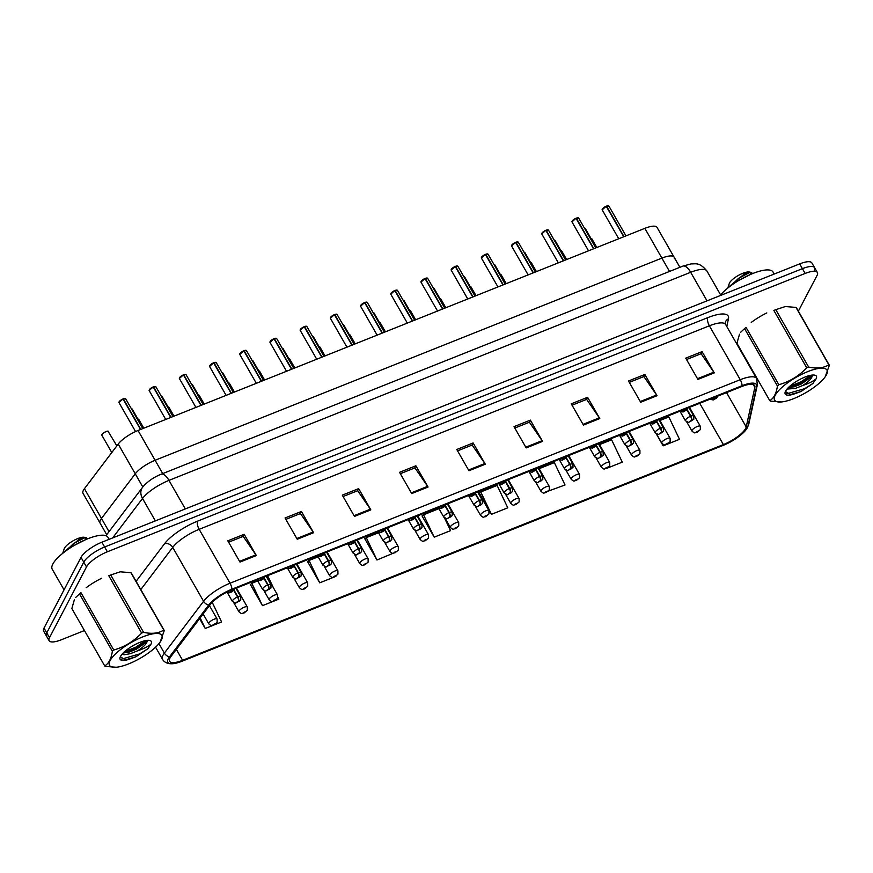 <?xml version="1.0" encoding="UTF-8"?>
<svg xmlns="http://www.w3.org/2000/svg" width="873" height="873" viewBox="0 0 873 873"><rect width="100%" height="100%" fill="white"/><g stroke="black" fill="none" stroke-linecap="round" stroke-linejoin="round"><path stroke-width="1.31" d="M106.713 534.691L100.079 523.113A19.271 5.795 -29.8 0 1 101.475 518.464L135.26 473.821A19.271 5.795 -29.8 0 1 155.099 460.267L661.887 258.113A19.271 5.795 -29.8 0 1 674.098 257.164A19.271 5.795 -29.8 0 1 674.262 258.823M644.841 228.344A19.271 5.795 -29.8 0 1 657.053 227.395L674.098 257.164A19.271 5.795 -29.8 0 0 661.887 258.113L644.841 228.344L138.043 430.498A19.271 5.795 -29.8 0 0 118.215 444.051L84.43 488.694A19.271 5.795 -29.8 0 0 83.033 493.343L100.079 523.113A19.271 5.795 -29.8 0 1 101.475 518.464L135.26 473.821A19.271 5.795 -29.8 0 1 155.099 460.267L661.887 258.113L669.515 271.438M766.81 312.927A30.828 9.265 150.2 0 0 751.249 322.421A30.828 9.265 150.2 0 1 766.81 312.927M101.737 578.21A30.828 9.265 150.2 0 0 86.176 587.704A30.828 9.265 150.2 0 1 101.737 578.21M745.651 428.436A20.548 6.176 -29.8 0 1 723.39 444.597L182.61 660.304A20.548 6.176 -29.8 0 1 169.591 661.319A20.548 6.176 -29.8 0 1 171.075 656.354L210.284 604.542A20.548 6.176 -29.8 0 1 231.443 590.083L741.657 386.575A20.548 6.176 -29.8 0 1 754.676 385.56A20.548 6.176 -29.8 0 1 754.861 387.328L746.219 426.952A20.548 6.176 -29.8 0 1 745.651 428.436M747.343 427.77A22.545 6.777 150.2 0 0 747.965 426.133L756.607 386.51A22.545 6.777 150.2 0 0 742.126 385.68L231.912 589.199A22.545 6.777 150.2 0 0 208.702 605.054L169.493 656.867A22.545 6.777 150.2 0 0 172.636 663.72A22.545 6.777 150.2 0 0 182.141 661.199L722.92 445.492A22.545 6.777 150.2 0 0 746.568 429.036A22.545 6.777 150.2 0 0 747.343 427.77M814.258 270.772A19.271 5.795 150.2 0 0 814.618 267.716L811.879 262.937A19.271 5.795 150.2 0 0 799.679 263.886L101.89 542.209A19.271 5.795 150.2 0 0 81.025 557.367L44.01 628.102L46.76 632.881A19.271 5.795 150.2 0 0 46.389 635.937A19.271 5.795 150.2 0 1 46.76 632.881L83.764 562.147L46.76 632.881L49.499 637.661A19.271 5.795 150.2 0 0 49.128 640.717A19.271 5.795 150.2 0 0 61.339 639.767L84.441 630.546M101.89 542.209L104.629 547A19.271 5.795 150.2 0 0 83.764 562.147A19.271 5.795 150.2 0 1 104.629 547L802.418 268.666L104.629 547L107.368 551.78A19.271 5.795 150.2 0 0 86.503 566.926L49.499 637.661M814.618 267.716A19.271 5.795 150.2 0 0 802.418 268.666A19.271 5.795 150.2 0 1 814.618 267.716L817.357 272.496A19.271 5.795 150.2 0 0 805.157 273.445L107.368 551.78M250.9 584.157L250.3 584.397L262.478 605.655L273.926 601.093M308.136 561.328L307.536 561.568L319.714 582.826L334.326 576.998M365.372 538.499L364.783 538.739L376.961 559.997L393.199 553.231M479.855 492.83L479.266 493.07L491.434 514.328L507.791 507.813L497.119 485.443L480.761 491.968L479.386 493.278M422.619 515.67L422.019 515.899L434.197 537.168L450.555 530.642L444.51 517.984M798.359 311.159L816.997 275.552A19.271 5.795 150.2 0 0 817.357 272.496M697.909 379.417L685.731 358.148L702.088 351.633L714.267 372.891L697.909 379.417M640.673 402.246L628.495 380.988L644.852 374.462L657.031 395.72L640.673 402.246M583.426 425.075L571.258 403.817L587.605 397.291L599.784 418.56L583.426 425.075M526.19 447.914L514.011 426.646L530.369 420.12L542.548 441.389L526.19 447.914M239.988 562.07L227.82 540.813L244.167 534.287L256.346 555.544L239.988 562.07M297.235 539.241L285.056 517.973L301.414 511.458L313.582 532.716L297.235 539.241M354.471 516.401L342.292 495.144L358.65 488.618L370.829 509.887L354.471 516.401M411.707 493.572L399.539 472.315L415.886 465.789L428.065 487.047L411.707 493.572M468.954 470.743L456.775 449.486L473.133 442.96L485.301 464.218L468.954 470.743M656.376 433.99L663.153 445.841L666.535 444.488M666.972 444.313L679.51 439.315L668.838 416.956L659.923 420.513M606.571 468.408L622.274 462.144L611.602 439.785L599.522 444.597M548.419 491.041L565.027 484.973L554.355 462.614L539.121 468.692M199.601 618.651L205.242 628.495L213.525 625.188M213.95 625.013L221.589 621.969L212.215 602.326M264.006 590.737L269.146 599.707A4.812 1.451 -29.8 0 1 269.233 598.943A4.812 1.451 -29.8 0 1 273.533 595.561A4.812 1.451 -29.8 0 1 277.505 594.917L277.538 598.256L274.242 600.973A3.208 1.179 -112.6 0 1 274.144 600.995L274.187 600.984M274.351 600.919L278.836 599.14L277.898 597.187M334.763 576.824L335.996 576.158M473.133 442.96L472.009 445.11M457.572 450.861L472.151 445.044L484.864 463.519A5.14 2.084 68.3 0 1 485.301 464.218M415.886 465.789L414.762 467.939M400.325 473.701L414.915 467.884L427.628 486.348A5.14 2.084 68.3 0 1 428.065 487.047M358.65 488.618L357.526 490.768M343.089 496.53L357.679 490.713L370.381 509.177A5.14 2.084 68.3 0 1 370.829 509.887M301.414 511.458L300.279 513.608M285.853 519.359L300.432 513.542L313.145 532.006A5.14 2.084 68.3 0 1 313.582 532.716M244.167 534.287L243.043 536.437M228.606 542.198L243.196 536.371L255.909 554.846A5.14 2.084 68.3 0 1 256.346 555.544M530.369 420.12L529.245 422.281M514.808 428.032L529.398 422.216L542.1 440.679A5.14 2.084 68.3 0 1 542.548 441.389M587.605 397.291L586.481 399.441M572.044 405.203L586.634 399.387L599.347 417.851A5.14 2.084 68.3 0 1 599.784 418.56M644.852 374.462L643.728 376.612M629.291 382.374L643.87 376.558L656.583 395.022A5.14 2.084 68.3 0 1 657.031 395.72M702.088 351.633L700.964 353.783M686.527 359.534L701.117 353.718L713.819 372.193A5.14 2.084 68.3 0 1 714.267 372.891M434.197 537.168L423.525 514.797L438.944 508.653M423.525 514.797L422.139 516.118M491.434 514.328L480.761 491.968M663.153 445.841L662.061 443.549M376.961 559.997L366.289 537.637L378.544 532.737M366.289 537.637L364.903 538.947M319.714 582.826L309.042 560.466L318.143 556.832M309.042 560.466L307.667 561.775M273.38 587.704L268.164 576.769L267.313 577.108M262.478 605.655L251.806 583.295L257.742 580.927M251.806 583.295L250.42 584.604M205.242 628.495L200.179 617.898M44.01 628.102A19.271 5.795 150.2 0 0 43.65 631.146L49.128 640.717M696.96 432.342A3.208 1.179 -112.6 0 0 697.058 432.321A3.208 1.179 -112.6 0 0 697.341 432.015L699.022 430.771L696.294 431.862L697.221 432.059L698.214 431L697.341 432.015M697.221 432.059A3.208 1.419 69.2 0 1 696.84 432.397C694.461 432.342 695.617 434.252 691.962 431.055A4.812 1.451 -29.8 0 1 692.049 430.291A4.812 1.451 -29.8 0 1 696.348 426.908A4.812 1.451 -29.8 0 1 700.321 426.264L700.342 429.603L697.058 432.321M686.767 409.688L690.532 416.268A3.208 1.179 67.4 0 1 691.427 420.317L689.746 421.55L692.464 420.459L691.536 420.262L690.543 421.321L691.427 420.317M691.536 420.262A3.208 1.419 -110.8 0 0 690.892 416.126A4.812 1.451 -29.8 0 1 693.762 415.952L688.972 407.593M687.018 409.361L690.892 416.126M608.437 205.788A3.721 1.124 -29.8 0 0 606.517 206.104L608.874 206.028A3.852 1.157 150.2 0 0 606.571 206.159L606.342 206.355M602.305 209.094A3.721 1.124 -29.8 0 1 606.2 206.224L623.748 236.758M715.194 397.128A3.208 1.179 67.4 0 1 715.063 397.957L713.394 399.19L716.111 398.11L715.183 397.913L714.19 398.972L715.063 397.957M715.183 397.913A3.208 1.419 -110.8 0 0 715.413 397.04M606.571 206.159L624.031 236.648M666.754 444.39A3.208 1.179 -112.6 0 0 666.852 444.368A3.208 1.179 -112.6 0 0 667.147 444.051L668.827 442.818L666.099 443.91L667.027 444.106L668.02 443.048L667.147 444.051M667.027 444.106A3.208 1.419 69.2 0 1 666.645 444.444C664.266 444.379 665.412 446.299 661.756 443.102A4.812 1.451 -29.8 0 1 661.854 442.338A4.812 1.451 -29.8 0 1 666.143 438.955A4.812 1.451 -29.8 0 1 670.115 438.311L670.148 441.651L666.852 444.368M636.559 456.437A3.208 1.179 -112.6 0 0 636.657 456.404A3.208 1.179 -112.6 0 0 636.941 456.099L638.621 454.866L635.893 455.957L636.821 456.153L637.814 455.095L636.941 456.099M636.821 456.153A3.208 1.419 69.2 0 1 636.439 456.492C634.06 456.426 635.217 458.347 631.561 455.149A4.812 1.451 -29.8 0 1 631.648 454.386A4.812 1.451 -29.8 0 1 635.948 451.003A4.812 1.451 -29.8 0 1 639.92 450.359L639.942 453.698L636.657 456.404M606.353 468.485A3.208 1.179 -112.6 0 0 606.451 468.452A3.208 1.179 -112.6 0 0 606.746 468.146L608.416 466.913L605.698 468.004L606.626 468.201L607.619 467.131L606.746 468.146M606.626 468.201A3.208 1.419 69.2 0 1 606.244 468.539C603.865 468.474 605.011 470.394 601.355 467.197A4.812 1.451 -29.8 0 1 601.442 466.433A4.812 1.451 -29.8 0 1 605.742 463.05A4.812 1.451 -29.8 0 1 609.714 462.406L609.747 465.746L606.451 468.452M576.158 480.532A3.208 1.179 -112.6 0 0 576.256 480.499A3.208 1.179 -112.6 0 0 576.54 480.194L578.221 478.961L575.493 480.041L576.42 480.248L577.413 479.179L576.54 480.194M576.42 480.248A3.208 1.419 69.2 0 1 576.038 480.587C573.659 480.521 574.805 482.431 571.16 479.233A4.812 1.451 -29.8 0 1 571.248 478.48A4.812 1.451 -29.8 0 1 575.547 475.098A4.812 1.451 -29.8 0 1 579.519 474.454L579.541 477.793L576.256 480.499M656.572 421.735L660.326 428.316A3.208 1.179 67.4 0 1 661.221 432.364L659.541 433.597L662.269 432.506L661.341 432.31L660.348 433.368L661.221 432.364M661.341 432.31A3.208 1.419 -110.8 0 0 660.686 428.174A4.812 1.451 -29.8 0 1 663.567 427.999L658.766 419.64M656.812 421.408L660.686 428.174M626.367 433.783L630.131 440.363A3.208 1.179 67.4 0 1 631.015 444.401L629.346 445.645L632.063 444.553L631.135 444.357L630.142 445.416L631.015 444.401M631.135 444.357A3.208 1.419 -110.8 0 0 630.492 440.221A4.812 1.451 -29.8 0 1 633.361 440.047L628.571 431.677M626.618 433.455L630.492 440.221M596.161 445.83L599.926 452.41A3.208 1.179 67.4 0 1 600.82 456.448L599.14 457.692L601.868 456.601L600.94 456.404L599.947 457.463L600.82 456.448M600.94 456.404A3.208 1.419 -110.8 0 0 600.286 452.269A4.812 1.451 -29.8 0 1 603.156 452.094L598.365 443.724M596.412 445.503L600.286 452.269M774.198 274.046L773.009 271.972A32.115 9.658 150.2 0 0 750.06 274.646A32.115 9.658 150.2 0 0 720.607 294.888M109.125 539.328L107.936 537.255A32.115 9.658 150.2 0 0 81.462 541.555A32.115 9.658 150.2 0 0 52.816 564.089A32.115 9.658 150.2 0 0 52.205 569.174L64.035 589.832M807.863 371.582A30.184 9.079 150.2 0 0 778.072 391.235A30.184 9.079 150.2 0 0 781.313 401.962A30.184 9.079 150.2 0 0 793.721 398.612A30.184 9.079 150.2 0 0 825.192 376.83A30.184 9.079 150.2 0 0 807.863 371.582M807.678 367.413A34.68 10.432 150.2 0 0 806.717 367.806L773.86 310.45A34.68 10.432 150.2 0 1 774.831 310.057A34.68 10.432 150.2 0 1 775.791 309.675L808.638 367.042A34.68 10.432 150.2 0 0 807.678 367.413M778.847 384.72A34.68 10.432 150.2 0 0 777.428 385.986L744.571 328.619A34.68 10.432 150.2 0 1 746 327.353L778.847 384.72C789.574 381.676 798.86 376.045 806.717 367.806M739.507 334.217L736.921 343.253L769.768 400.62C773.805 398.306 776.348 393.417 777.428 385.986M769.768 400.62A34.68 10.432 150.2 0 0 770.27 401.111L781.313 401.962M744.571 328.619L740.697 332.22M786.988 389.085L795.478 388.398L802.56 385.56A14.677 4.42 150.2 0 0 811.988 375.106L811.377 376.852L801.523 383.902L794.506 386.706L788.21 387.754M804.993 377.06A17.94 5.391 150.2 0 0 785.165 392.075A17.94 5.391 150.2 0 0 793.481 394.225L801.021 391.497L812.938 383.454L816.102 378.849A17.94 5.391 150.2 0 0 814.716 375.15A17.94 5.391 150.2 0 0 804.993 377.06M785.405 391.464L790.534 394.694L793.481 394.225M742.77 273.314A12.233 3.678 150.2 0 0 729.261 283.55L727.896 287.708L744.211 274.078C747.79 272.529 750.223 272.005 751.511 272.518L749.405 272.016A12.233 3.678 150.2 0 0 742.77 273.314M750.431 274.362A12.233 3.678 150.2 0 0 750.376 272.507M752.526 273.609L751.511 272.518L749.241 272.725L738.394 278.432L731.552 285.187M816.102 378.849C813.254 381.239 808.736 383.476 802.56 385.56M808.638 367.042C816.822 368.864 823.555 368.1 828.848 364.772A34.68 10.432 150.2 0 1 829.35 365.274L796.503 307.907A34.68 10.432 150.2 0 0 795.99 307.416L785.34 306.532L775.791 309.675M828.848 364.772L795.99 307.416M829.35 365.274L825.192 376.83M789.694 386.335L800.814 381.916L810.788 375.292M786.235 393.952L804.677 388.671L812.938 383.454M788.341 387.612L801.294 382.756L812.021 375.445M789.934 394.727L801.021 391.497M739.366 280.113L750.966 274.253M142.79 636.864A30.184 9.079 150.2 0 0 112.999 656.518A30.184 9.079 150.2 0 0 116.24 667.245A30.184 9.079 150.2 0 0 128.647 663.895A30.184 9.079 150.2 0 0 160.119 642.113A30.184 9.079 150.2 0 0 142.79 636.864M142.605 632.696A34.68 10.432 150.2 0 0 141.644 633.089L108.787 575.733A34.68 10.432 150.2 0 1 109.758 575.34A34.68 10.432 150.2 0 1 110.718 574.969L143.565 632.325A34.68 10.432 150.2 0 0 142.605 632.696M113.774 650.003A34.68 10.432 150.2 0 0 112.355 651.269L79.498 593.902A34.68 10.432 150.2 0 1 80.927 592.636L113.774 650.003C124.501 646.958 133.787 641.328 141.644 633.089M74.434 599.5L71.848 608.546L104.695 665.903C108.732 663.589 111.275 658.711 112.355 651.269M104.695 665.903A34.68 10.432 150.2 0 0 105.197 666.394L116.24 667.245M79.498 593.902L75.624 597.503M121.914 654.368L124.315 654.728L130.404 653.681L137.487 650.843A14.677 4.42 150.2 0 0 146.915 640.389M123.137 653.037L129.433 651.989L136.45 649.196L146.304 642.135L146.904 640.389M139.92 642.342A17.94 5.391 150.2 0 0 120.092 657.358A17.94 5.391 150.2 0 0 128.407 659.508L135.948 656.78L147.864 648.737L151.029 644.132A17.94 5.391 150.2 0 0 149.643 640.433A17.94 5.391 150.2 0 0 139.92 642.342M120.332 656.747L125.461 659.977L128.407 659.508M77.697 538.597A12.233 3.678 150.2 0 0 64.187 548.833L62.823 552.991L79.137 539.361C82.717 537.812 85.15 537.288 86.438 537.801L84.332 537.299A12.233 3.678 150.2 0 0 77.697 538.597M85.358 539.645A12.233 3.678 150.2 0 0 85.303 537.79M87.453 538.892L86.438 537.801L84.168 538.008L73.321 543.715L66.479 550.47M151.029 644.132C148.181 646.522 143.663 648.759 137.487 650.843M143.565 632.325C151.749 634.147 158.482 633.394 163.775 630.055A34.68 10.432 150.2 0 1 164.277 630.557L131.43 573.19A34.68 10.432 150.2 0 0 130.917 572.699L120.267 571.815L110.718 574.969M163.775 630.055L130.917 572.699M164.277 630.557L160.119 642.113M124.621 651.618L135.741 647.199L145.715 640.575M121.161 659.235L139.604 653.953L147.864 648.737M123.268 652.895L136.221 648.05L146.948 640.727M124.861 660.01L135.948 656.78M74.292 545.396L85.892 539.536M545.952 492.579A3.208 1.179 -112.6 0 0 546.051 492.547A3.208 1.179 -112.6 0 0 546.334 492.241L548.015 491.008L545.298 492.088L546.225 492.296L547.218 491.226L546.334 492.241M546.225 492.296A3.208 1.419 69.2 0 1 545.843 492.634C543.453 492.568 544.61 494.478 540.954 491.281A4.812 1.451 -29.8 0 1 541.042 490.517A4.812 1.451 -29.8 0 1 545.341 487.145A4.812 1.451 -29.8 0 1 549.313 486.501L549.346 489.84L546.051 492.547M515.757 504.627A3.208 1.179 -112.6 0 0 515.856 504.594A3.208 1.179 -112.6 0 0 516.139 504.288L517.82 503.055L515.092 504.136L516.019 504.332L517.012 503.274L516.139 504.288M516.019 504.332A3.208 1.419 69.2 0 1 515.637 504.681C513.259 504.616 514.404 506.526 510.749 503.328A4.812 1.451 -29.8 0 1 510.847 502.564A4.812 1.451 -29.8 0 1 515.146 499.192A4.812 1.451 -29.8 0 1 519.108 498.548L519.14 501.888L515.856 504.594M485.552 516.674A3.208 1.179 -112.6 0 0 485.65 516.641A3.208 1.179 -112.6 0 0 485.934 516.336L487.614 515.103L484.886 516.183L485.814 516.38L486.807 515.321L485.934 516.336M485.814 516.38A3.208 1.419 69.2 0 1 485.443 516.729C483.053 516.663 484.209 518.573 480.554 515.376A4.812 1.451 -29.8 0 1 480.641 514.612A4.812 1.451 -29.8 0 1 484.941 511.24A4.812 1.451 -29.8 0 1 488.913 510.585L488.945 513.924L485.65 516.641M565.966 457.878L569.731 464.447A3.208 1.179 67.4 0 1 570.615 468.495L568.934 469.739L571.662 468.648L570.735 468.452L569.742 469.51L570.615 468.495M570.735 468.452A3.208 1.419 -110.8 0 0 570.091 464.305A4.812 1.451 -29.8 0 1 572.961 464.141L568.17 455.771M566.206 457.55L570.091 464.305M535.76 469.925L539.525 476.494A3.208 1.179 67.4 0 1 540.42 480.543L538.739 481.787L541.467 480.696L540.54 480.499L539.547 481.558L540.42 480.543M540.54 480.499A3.208 1.419 -110.8 0 0 539.885 476.352A4.812 1.451 -29.8 0 1 542.755 476.189L537.964 467.819M536.011 469.587L539.885 476.352M505.565 481.972L509.33 488.542A3.208 1.179 67.4 0 1 510.214 492.59L508.533 493.834L511.262 492.743L510.334 492.547L509.341 493.605L510.214 492.59M510.334 492.547A3.208 1.419 -110.8 0 0 509.679 488.4A4.812 1.451 -29.8 0 1 512.56 488.236L507.77 479.866M505.805 481.634L509.679 488.4M455.346 528.722A3.208 1.179 -112.6 0 0 455.455 528.689A3.208 1.179 -112.6 0 0 455.739 528.383L457.419 527.139L454.691 528.23L455.619 528.427L456.612 527.368L455.739 528.383M455.619 528.427A3.208 1.419 69.2 0 1 455.237 528.776C452.858 528.711 454.004 530.62 450.348 527.423A4.812 1.451 -29.8 0 1 450.446 526.659A4.812 1.451 -29.8 0 1 454.746 523.276A4.812 1.451 -29.8 0 1 458.707 522.632L458.74 525.972L455.455 528.689M425.151 540.769A3.208 1.179 -112.6 0 0 425.249 540.736A3.208 1.179 -112.6 0 0 425.533 540.431L427.213 539.187L424.485 540.278L425.413 540.474L426.406 539.416L425.533 540.431M425.413 540.474A3.208 1.419 69.2 0 1 425.042 540.824C422.652 540.758 423.809 542.668 420.153 539.47A4.812 1.451 -29.8 0 1 420.24 538.706A4.812 1.451 -29.8 0 1 424.54 535.324A4.812 1.451 -29.8 0 1 428.512 534.68L428.534 538.019L425.249 540.736M394.945 552.805A3.208 1.179 -112.6 0 0 395.054 552.784A3.208 1.179 -112.6 0 0 395.338 552.478L397.019 551.234L394.29 552.325L395.218 552.522L396.211 551.463L395.338 552.478M395.218 552.522A3.208 1.419 69.2 0 1 394.836 552.871C392.457 552.805 393.603 554.715 389.947 551.518A4.812 1.451 -29.8 0 1 390.045 550.754A4.812 1.451 -29.8 0 1 394.334 547.371A4.812 1.451 -29.8 0 1 398.306 546.727L398.339 550.066L395.054 552.784M364.75 564.853A3.208 1.179 -112.6 0 0 364.849 564.831A3.208 1.179 -112.6 0 0 365.132 564.525L366.813 563.281L364.085 564.373L365.012 564.569L366.005 563.511L365.132 564.525M365.012 564.569A3.208 1.419 69.2 0 1 364.63 564.918C362.251 564.853 363.408 566.763 359.752 563.565A4.812 1.451 -29.8 0 1 359.84 562.801A4.812 1.451 -29.8 0 1 364.139 559.418A4.812 1.451 -29.8 0 1 368.111 558.775L368.133 562.114L364.849 564.831M334.545 576.9A3.208 1.179 -112.6 0 0 334.643 576.878A3.208 1.179 -112.6 0 0 334.937 576.573L336.618 575.329L333.89 576.42L334.817 576.616L335.81 575.558L334.937 576.573M334.817 576.616A3.208 1.419 69.2 0 1 334.435 576.955C332.056 576.9 333.202 578.81 329.547 575.613A4.812 1.451 -29.8 0 1 329.634 574.849A4.812 1.451 -29.8 0 1 333.933 571.466A4.812 1.451 -29.8 0 1 337.906 570.822L337.938 574.161L334.643 576.878M475.359 494.02L479.124 500.589A3.208 1.179 67.4 0 1 480.019 504.638L478.339 505.871L481.067 504.79L480.139 504.594L479.146 505.653L480.019 504.638M480.139 504.594A3.208 1.419 -110.8 0 0 479.484 500.447A4.812 1.451 -29.8 0 1 482.354 500.284L477.564 491.914M475.61 493.681L479.484 500.447M445.165 506.067L448.929 512.637A3.208 1.179 67.4 0 1 449.813 516.685L448.133 517.918L450.861 516.838L449.933 516.641L448.94 517.7L449.813 516.685M449.933 516.641A3.208 1.419 -110.8 0 0 449.279 512.495A4.812 1.451 -29.8 0 1 452.159 512.331L447.369 503.961M445.405 505.729L449.279 512.495M414.959 518.115L418.724 524.684A3.208 1.179 67.4 0 1 419.618 528.732L417.938 529.966L420.655 528.885L419.727 528.689L418.745 529.747L419.618 528.732M419.727 528.689A3.208 1.419 -110.8 0 0 419.084 524.542A4.812 1.451 -29.8 0 1 421.954 524.378L417.163 516.008M415.21 517.776L419.084 524.542M384.764 530.162L388.529 536.731A3.208 1.179 67.4 0 1 389.413 540.78L387.732 542.013L390.46 540.933L389.533 540.725L388.54 541.795L389.413 540.78M389.533 540.725A3.208 1.419 -110.8 0 0 388.878 536.589A4.812 1.451 -29.8 0 1 391.759 536.426L386.968 528.056M385.004 529.824L388.878 536.589M354.558 542.209L358.323 548.779A3.208 1.179 67.4 0 1 359.218 552.827L357.537 554.06L360.254 552.98L359.327 552.773L358.334 553.842L359.218 552.827M359.327 552.773A3.208 1.419 -110.8 0 0 358.683 548.637A4.812 1.451 -29.8 0 1 361.553 548.462L356.762 540.103M354.809 541.871L358.683 548.637M304.35 588.948A3.208 1.179 -112.6 0 0 304.448 588.926A3.208 1.179 -112.6 0 0 304.732 588.62L306.412 587.376L303.684 588.467L304.612 588.664L305.605 587.605L304.732 588.62M304.612 588.664A3.208 1.419 69.2 0 1 304.23 589.002C301.851 588.948 303.007 590.857 299.352 587.66A4.812 1.451 -29.8 0 1 299.439 586.896A4.812 1.451 -29.8 0 1 303.739 583.513A4.812 1.451 -29.8 0 1 307.711 582.869L307.733 586.209L304.448 588.926M274.242 600.973A3.208 1.179 -112.6 0 0 274.537 600.657L276.206 599.424L273.489 600.515L274.417 600.711L275.41 599.653L274.537 600.657M274.417 600.711A3.208 1.419 69.2 0 1 274.035 601.05C271.656 600.984 272.802 602.905 269.146 599.707M243.949 613.042A3.208 1.179 -112.6 0 0 244.047 613.01A3.208 1.179 -112.6 0 0 244.331 612.704L246.011 611.471L243.283 612.562L244.211 612.759L245.204 611.689L244.331 612.704M244.211 612.759A3.208 1.419 69.2 0 1 243.829 613.097C241.45 613.032 242.596 614.952 238.94 611.755A4.812 1.451 -29.8 0 1 239.038 610.991A4.812 1.451 -29.8 0 1 243.338 607.608A4.812 1.451 -29.8 0 1 247.31 606.964L247.332 610.303L244.047 613.01M213.743 625.09A3.208 1.179 -112.6 0 0 213.841 625.057A3.208 1.179 -112.6 0 0 214.125 624.752L215.806 623.518L213.088 624.599L214.016 624.806L215.009 623.737L214.125 624.752M214.016 624.806A3.208 1.419 69.2 0 1 213.634 625.144C211.244 625.079 212.401 627 208.745 623.791A4.812 1.451 -29.8 0 1 208.833 623.038A4.812 1.451 -29.8 0 1 213.132 619.655A4.812 1.451 -29.8 0 1 217.104 619.012L217.137 622.351L213.841 625.057M324.352 554.246L328.117 560.826A3.208 1.179 67.4 0 1 329.012 564.875L327.331 566.108L330.059 565.017L329.132 564.82L328.139 565.89L329.012 564.875M329.132 564.82A3.208 1.419 -110.8 0 0 328.477 560.684A4.812 1.451 -29.8 0 1 331.358 560.51L326.557 552.151M324.603 553.919L328.477 560.684M294.157 566.293L297.922 572.874A3.208 1.179 67.4 0 1 298.806 576.922L297.136 578.155L299.854 577.064L298.926 576.867L297.933 577.926L298.806 576.922M298.926 576.867A3.208 1.419 -110.8 0 0 298.282 572.732A4.812 1.451 -29.8 0 1 301.152 572.557L296.362 564.198M294.408 565.966L298.282 572.732M263.952 578.341L267.716 584.921A3.208 1.179 67.4 0 1 268.611 588.959L266.931 590.203L269.659 589.111L268.731 588.915L267.738 589.973L268.611 588.959M268.731 588.915A3.208 1.419 -110.8 0 0 268.076 584.779A4.812 1.451 -29.8 0 1 270.946 584.604L266.156 576.235M264.203 578.013L268.076 584.779M233.757 590.388L237.521 596.968A3.208 1.179 67.4 0 1 238.405 601.006L236.725 602.25L239.453 601.159L238.525 600.962L237.532 602.021L238.405 601.006M238.525 600.962A3.208 1.419 -110.8 0 0 237.871 596.826A4.812 1.451 -29.8 0 1 240.752 596.652L235.961 588.282M233.997 590.061L237.871 596.826M576.136 218.403L578.668 218.075A3.852 1.157 150.2 0 0 576.376 218.206L576.278 218.163A3.721 1.124 -29.8 0 1 578.232 217.835M572.11 221.142A3.721 1.124 -29.8 0 1 576.005 218.272L593.553 248.805M684.989 409.175A3.208 1.179 67.4 0 1 684.869 410.004L683.188 411.238L685.916 410.157L684.989 409.961L683.995 411.019L684.869 410.004M684.989 409.961A3.208 1.419 -110.8 0 0 685.207 409.088M576.376 218.206L593.836 248.696M548.037 229.883A3.721 1.124 -29.8 0 0 546.116 230.188L548.473 230.123A3.852 1.157 150.2 0 0 546.171 230.254L545.931 230.45M541.904 233.189A3.721 1.124 -29.8 0 1 545.8 230.319L563.347 260.852M654.794 421.223A3.208 1.179 67.4 0 1 654.663 422.052L652.982 423.285L655.71 422.205L654.783 421.997L653.79 423.067L654.663 422.052M654.783 421.997A3.208 1.419 -110.8 0 0 655.012 421.135M546.171 230.254L563.631 260.743M515.736 242.498L518.267 242.17A3.852 1.157 150.2 0 0 515.976 242.301L515.878 242.258A3.721 1.124 -29.8 0 1 517.831 241.93M511.709 245.237A3.721 1.124 -29.8 0 1 515.605 242.367L533.152 272.9M624.588 433.27A3.208 1.179 67.4 0 1 624.468 434.099L622.787 435.332L625.515 434.252L624.588 434.045L623.595 435.114L624.468 434.099M624.588 434.045A3.208 1.419 -110.8 0 0 624.806 433.183M515.976 242.301L533.436 272.791M487.636 253.978A3.721 1.124 -29.8 0 0 485.715 254.283L488.072 254.207A3.852 1.157 150.2 0 0 485.77 254.349L485.53 254.545M481.405 257.546A3.721 1.124 -29.8 0 1 481.503 257.284A3.721 1.124 -29.8 0 1 485.399 254.414L502.946 284.947M594.393 445.317A3.208 1.179 67.4 0 1 594.262 446.147L592.581 447.38L595.31 446.289L594.382 446.092L593.389 447.162L594.262 446.147M594.382 446.092A3.208 1.419 -110.8 0 0 594.611 445.23M485.77 254.349L503.23 284.838M455.335 266.592L457.867 266.254A3.852 1.157 150.2 0 0 455.575 266.396L455.477 266.341A3.721 1.124 -29.8 0 1 457.43 266.025M451.308 269.331A3.721 1.124 -29.8 0 1 455.204 266.461L472.74 296.995M564.187 457.365A3.208 1.179 67.4 0 1 564.067 458.194L562.387 459.427L565.115 458.336L564.187 458.139L563.194 459.198L564.067 458.194M564.187 458.139A3.208 1.419 -110.8 0 0 564.405 457.277M455.575 266.396L473.035 296.885M427.235 278.072A3.721 1.124 -29.8 0 0 425.315 278.378L427.672 278.301A3.852 1.157 150.2 0 0 425.369 278.443L425.129 278.64M421.102 281.379A3.721 1.124 -29.8 0 1 424.998 278.498L442.546 309.042M533.992 469.412A3.208 1.179 67.4 0 1 533.861 470.241L532.181 471.475L534.909 470.383L533.981 470.187L532.988 471.245L533.861 470.241M533.981 470.187A3.208 1.419 -110.8 0 0 534.211 469.325M425.369 278.443L442.829 308.922M394.934 290.687L397.466 290.349A3.852 1.157 150.2 0 0 395.163 290.491L395.076 290.436A3.721 1.124 -29.8 0 1 397.029 290.12M390.798 293.688A3.721 1.124 -29.8 0 1 390.897 293.426A3.721 1.124 -29.8 0 1 394.792 290.545L412.34 321.089M503.786 481.459A3.208 1.179 67.4 0 1 503.666 482.278L501.986 483.522L504.703 482.431L503.776 482.234L502.793 483.293L503.666 482.278M503.776 482.234A3.208 1.419 -110.8 0 0 504.005 481.372M395.163 290.491L412.634 320.969M366.835 302.167A3.721 1.124 -29.8 0 0 364.903 302.473L367.271 302.396A3.852 1.157 150.2 0 0 364.969 302.527L364.728 302.724M360.702 305.463A3.721 1.124 -29.8 0 1 364.598 302.593L382.145 333.137M473.581 493.507A3.208 1.179 67.4 0 1 473.461 494.325L471.78 495.569L474.508 494.478L473.581 494.282L472.588 495.34L473.461 494.325M473.581 494.282A3.208 1.419 -110.8 0 0 473.81 493.42M364.969 302.527L382.429 333.017M336.629 314.215A3.721 1.124 -29.8 0 0 334.708 314.52L337.065 314.444A3.852 1.157 150.2 0 0 334.763 314.575L334.534 314.771M330.496 317.51A3.721 1.124 -29.8 0 1 334.392 314.64L351.939 345.184M443.386 505.543A3.208 1.179 67.4 0 1 443.255 506.373L441.585 507.617L444.302 506.526L443.375 506.329L442.382 507.388L443.255 506.373M443.375 506.329A3.208 1.419 -110.8 0 0 443.604 505.456M334.763 314.575L352.223 345.064M304.481 326.567L306.87 326.491A3.852 1.157 150.2 0 0 304.568 326.622L304.328 326.818M300.192 329.83A3.721 1.124 -29.8 0 1 300.301 329.558A3.721 1.124 -29.8 0 1 304.197 326.688L321.744 357.232M413.18 517.591A3.208 1.179 67.4 0 1 413.06 518.42L411.379 519.664L414.108 518.573L413.18 518.376L412.187 519.435L413.06 518.42M413.18 518.376A3.208 1.419 -110.8 0 0 413.398 517.503M304.568 326.622L322.028 357.112M274.122 338.866L276.665 338.538A3.852 1.157 150.2 0 0 274.362 338.669L274.275 338.626A3.721 1.124 -29.8 0 1 276.228 338.298M269.997 341.867A3.721 1.124 -29.8 0 1 270.095 341.605A3.721 1.124 -29.8 0 1 273.991 338.735L291.538 369.268M382.985 529.638A3.208 1.179 67.4 0 1 382.854 530.468L381.174 531.712L383.902 530.62L382.974 530.424L381.981 531.482L382.854 530.468M382.974 530.424A3.208 1.419 -110.8 0 0 383.203 529.551M274.362 338.669L291.822 369.159M244.08 350.662L246.459 350.586A3.852 1.157 150.2 0 0 244.167 350.717L243.927 350.913M239.9 353.652A3.721 1.124 -29.8 0 1 243.796 350.782L261.343 381.315M352.779 541.686A3.208 1.179 67.4 0 1 352.659 542.515L350.979 543.748L353.707 542.668L352.779 542.471L351.786 543.53L352.659 542.515M352.779 542.471A3.208 1.419 -110.8 0 0 352.998 541.598M244.167 350.717L261.627 381.206M213.721 362.961L216.264 362.633A3.852 1.157 150.2 0 0 213.961 362.764L213.863 362.721A3.721 1.124 -29.8 0 1 215.827 362.393M209.596 365.962A3.721 1.124 -29.8 0 1 209.695 365.7A3.721 1.124 -29.8 0 1 213.59 362.83L231.138 393.363M322.584 553.733A3.208 1.179 67.4 0 1 322.453 554.562L320.773 555.795L323.501 554.715L322.574 554.519L321.58 555.577L322.453 554.562M322.574 554.519A3.208 1.419 -110.8 0 0 322.803 553.646M213.961 362.764L231.421 393.254M183.679 374.746L186.058 374.681A3.852 1.157 150.2 0 0 183.767 374.812L183.526 375.008M179.391 378.009A3.721 1.124 -29.8 0 1 179.5 377.747A3.721 1.124 -29.8 0 1 183.395 374.877L200.943 405.41M292.379 565.78A3.208 1.179 67.4 0 1 292.259 566.61L290.578 567.843L293.306 566.763L292.379 566.566L291.386 567.625L292.259 566.61M292.379 566.566A3.208 1.419 -110.8 0 0 292.597 565.693M183.767 374.812L201.227 405.301M153.321 387.055L155.863 386.728A3.852 1.157 150.2 0 0 153.561 386.859L153.462 386.815A3.721 1.124 -29.8 0 1 155.427 386.488M149.294 389.795A3.721 1.124 -29.8 0 1 153.19 386.925L170.737 417.458M262.184 577.828A3.208 1.179 67.4 0 1 262.053 578.657L260.372 579.89L263.1 578.81L262.173 578.603L261.18 579.672L262.053 578.657M262.173 578.603A3.208 1.419 -110.8 0 0 262.402 577.74M153.561 386.859L171.021 417.349M123.279 398.841L125.657 398.765A3.852 1.157 150.2 0 0 123.366 398.906L123.126 399.103M118.99 402.104A3.721 1.124 -29.8 0 1 119.099 401.842A3.721 1.124 -29.8 0 1 122.995 398.972L140.531 429.505M231.978 589.875A3.208 1.179 67.4 0 1 231.858 590.705L230.177 591.938L232.905 590.857L231.978 590.65L230.985 591.719L231.858 590.705M231.978 590.65A3.208 1.419 -110.8 0 0 232.196 589.788M123.366 398.906L140.826 429.396M162.727 473.592L138.043 430.498M142.812 487.003L118.215 444.051M109.027 531.635L84.43 488.694M723.39 444.597L699.731 403.293M746.568 429.036L748.75 424.267A6.427 5.915 -167.7 0 1 747.965 426.133M231.912 589.199A6.427 2.608 -111.7 0 0 230.025 583.219L740.239 379.7A6.427 2.608 68.3 0 1 742.126 385.68M208.702 605.054A6.427 5.009 -142.9 0 1 203.584 601.29A25.688 7.726 -29.8 0 1 230.025 583.219L199.164 529.322A25.688 7.726 150.2 0 0 172.712 547.393L140.804 589.57M748.75 424.267L757.393 384.655A6.427 5.915 -167.7 0 1 756.607 386.51M707.839 317.619A6.427 2.608 68.3 0 0 709.378 325.804L740.239 379.7A25.688 7.726 -29.8 0 1 756.52 378.435L725.649 324.538A25.688 7.726 150.2 0 0 709.378 325.804L199.164 529.322A6.427 2.608 68.3 0 1 197.625 521.126L707.839 317.619A32.115 9.658 -29.8 0 1 728.464 318.787L726.783 326.513M169.493 656.867A6.427 5.009 -142.9 0 1 164.375 653.102L203.584 601.29L172.712 547.393A6.427 5.009 37.1 0 0 164.561 543.715A32.115 9.658 -29.8 0 1 197.625 521.126M172.636 663.72C167.812 664.015 164.44 662.542 162.509 659.301A25.688 7.726 -29.8 0 1 164.375 653.102L158.951 643.63M136.09 581.342L164.561 543.715M805.157 273.445L799.679 263.886M86.503 566.926L81.025 557.367M728.464 318.787A6.427 5.915 12.3 0 0 725.234 322.737L725.649 324.538M182.61 660.304L176.357 649.381M746.219 426.952L726.543 392.599M754.861 387.328L753.246 384.513M468.539 470.023L484.864 463.519M525.786 447.194L542.1 440.679M583.022 424.365L599.347 417.851M640.258 401.525L656.583 395.022M697.505 378.696L713.819 372.193M411.303 492.863L427.628 486.348M354.067 515.692L370.381 509.177M296.82 538.521L313.145 532.006M239.584 561.35L255.909 554.846M682.893 266.101A12.844 5.216 68.3 0 1 690.663 272.289L168.958 480.379A25.688 7.726 150.2 0 0 142.517 498.45A12.844 10.007 -142.9 0 1 142.485 487.418C147.231 481.721 153.462 477.324 161.199 474.203L682.893 266.101L691.132 263.886C695.716 264.104 699.349 261.856 706.934 271.023A25.688 7.726 150.2 0 0 690.663 272.289L707.021 300.847M112.65 537.921L142.517 498.45L155.361 520.886M161.199 474.203A12.844 5.216 68.3 0 1 168.958 480.379L185.316 508.937M591.348 238.46A3.721 1.124 -29.8 0 0 590.966 238.405L591.785 238.689A3.852 1.157 150.2 0 0 590.988 238.449M584.408 228.082L585.226 228.377A3.852 1.157 150.2 0 0 584.441 228.137A3.721 1.124 -29.8 0 1 584.79 228.148M680.263 411.772L685.403 420.742A4.812 1.451 -29.8 0 1 685.491 419.978A4.812 1.451 -29.8 0 1 690.532 416.268M602.206 209.356A3.721 1.124 -29.8 0 1 602.25 209.225A3.852 1.157 150.2 0 0 602.184 209.858L606.211 206.214M606.288 206.279A3.852 1.157 150.2 0 0 602.261 209.247M560.761 250.431L561.579 250.737A3.852 1.157 150.2 0 0 560.793 250.496M530.948 262.544A3.721 1.124 -29.8 0 0 530.566 262.5L531.384 262.784A3.852 1.157 150.2 0 0 530.588 262.544M500.36 274.526L501.178 274.831A3.852 1.157 150.2 0 0 500.393 274.591M470.154 286.573L470.984 286.879A3.852 1.157 150.2 0 0 470.187 286.628A3.721 1.124 -29.8 0 1 470.547 286.639M554.595 240.195A3.721 1.124 -29.8 0 0 554.213 240.14L555.032 240.424A3.852 1.157 150.2 0 0 554.235 240.184M650.069 423.82L655.197 432.79A4.812 1.451 -29.8 0 1 655.296 432.026A4.812 1.451 -29.8 0 1 660.326 428.316M524.389 252.242A3.721 1.124 -29.8 0 0 524.018 252.188L524.826 252.472A3.852 1.157 150.2 0 0 524.04 252.232M619.863 435.867L625.003 444.837A4.812 1.451 -29.8 0 1 625.09 444.073A4.812 1.451 -29.8 0 1 630.131 440.363M493.802 264.213L494.631 264.519A3.852 1.157 150.2 0 0 493.834 264.279M589.668 447.914L594.797 456.885A4.812 1.451 -29.8 0 1 594.895 456.121A4.812 1.451 -29.8 0 1 599.926 452.41M439.959 298.621L440.778 298.926A3.852 1.157 150.2 0 0 439.992 298.675M410.146 310.733A3.721 1.124 -29.8 0 0 409.764 310.69L410.583 310.974A3.852 1.157 150.2 0 0 409.786 310.723M379.548 322.715L380.377 323.021A3.852 1.157 150.2 0 0 379.591 322.77M463.596 276.261L464.425 276.566A3.852 1.157 150.2 0 0 463.639 276.326A3.721 1.124 -29.8 0 1 463.989 276.337M559.462 459.962L564.602 468.932A4.812 1.451 -29.8 0 1 564.689 468.168A4.812 1.451 -29.8 0 1 569.731 464.447M433.783 288.385A3.721 1.124 -29.8 0 0 433.412 288.33L434.219 288.614A3.852 1.157 150.2 0 0 433.434 288.374M529.267 472.009L534.396 480.979A4.812 1.451 -29.8 0 1 534.494 480.215A4.812 1.451 -29.8 0 1 539.525 476.494M403.588 300.421A3.721 1.124 -29.8 0 0 403.206 300.377L404.024 300.661A3.852 1.157 150.2 0 0 403.228 300.421M499.061 484.057L504.201 493.027A4.812 1.451 -29.8 0 1 504.288 492.263A4.812 1.451 -29.8 0 1 509.33 488.542M349.353 334.763L350.171 335.057A3.852 1.157 150.2 0 0 349.386 334.817A3.721 1.124 -29.8 0 1 349.735 334.828M319.147 346.81L319.976 347.105A3.852 1.157 150.2 0 0 319.18 346.865M289.334 358.923A3.721 1.124 -29.8 0 0 288.963 358.868L289.771 359.152A3.852 1.157 150.2 0 0 288.985 358.912M259.139 370.97A3.721 1.124 -29.8 0 0 258.757 370.916L259.576 371.2A3.852 1.157 150.2 0 0 258.779 370.96M228.551 382.941L229.37 383.247A3.852 1.157 150.2 0 0 228.584 383.007M373.382 312.469A3.721 1.124 -29.8 0 0 373.011 312.425L373.819 312.709A3.852 1.157 150.2 0 0 373.033 312.469M468.856 496.104L473.995 505.074A4.812 1.451 -29.8 0 1 474.094 504.31A4.812 1.451 -29.8 0 1 479.124 500.589M342.794 324.45L343.624 324.756A3.852 1.157 150.2 0 0 342.827 324.505A3.721 1.124 -29.8 0 1 343.187 324.516M438.661 508.151L443.8 517.111A4.812 1.451 -29.8 0 1 443.888 516.358A4.812 1.451 -29.8 0 1 448.929 512.637M312.599 336.498L313.418 336.803A3.852 1.157 150.2 0 0 312.632 336.552M408.455 520.188L413.595 529.158A4.812 1.451 -29.8 0 1 413.682 528.394A4.812 1.451 -29.8 0 1 418.724 524.684M282.787 348.611A3.721 1.124 -29.8 0 0 282.405 348.567L283.223 348.851A3.852 1.157 150.2 0 0 282.426 348.6M378.26 532.235L383.4 541.205A4.812 1.451 -29.8 0 1 383.487 540.442A4.812 1.451 -29.8 0 1 388.529 536.731M252.581 360.658A3.721 1.124 -29.8 0 0 252.21 360.614L253.017 360.898A3.852 1.157 150.2 0 0 252.232 360.647M348.054 544.283L353.194 553.253A4.812 1.451 -29.8 0 1 353.281 552.489A4.812 1.451 -29.8 0 1 358.323 548.779M198.346 394.989L199.175 395.294A3.852 1.157 150.2 0 0 198.378 395.054M168.533 407.102A3.721 1.124 -29.8 0 0 168.162 407.058L168.969 407.342A3.852 1.157 150.2 0 0 168.183 407.102M138.338 419.149A3.721 1.124 -29.8 0 0 137.956 419.105L138.774 419.389A3.852 1.157 150.2 0 0 137.978 419.149M108.568 431.437A3.852 1.157 150.2 0 0 105.393 431.949A3.852 1.157 150.2 0 0 101.955 434.656A3.852 1.157 150.2 0 0 101.879 435.267L101.945 434.547C103.701 432.582 105.72 431.448 108.012 431.142L116.84 445.874M101.999 434.503A3.721 1.124 -29.8 0 1 104.88 432.113A3.721 1.124 -29.8 0 1 108.132 431.197M222.386 372.706A3.721 1.124 -29.8 0 0 222.004 372.662L222.822 372.935A3.852 1.157 150.2 0 0 222.026 372.695M317.859 556.33L322.988 565.3A4.812 1.451 -29.8 0 1 323.086 564.536A4.812 1.451 -29.8 0 1 328.117 560.826M191.798 384.687L192.617 384.982A3.852 1.157 150.2 0 0 191.831 384.742M287.654 568.378L292.793 577.348A4.812 1.451 -29.8 0 1 292.881 576.584A4.812 1.451 -29.8 0 1 297.922 572.874M161.974 396.8A3.721 1.124 -29.8 0 0 161.603 396.746L162.422 397.029A3.852 1.157 150.2 0 0 161.625 396.789M257.459 580.425L262.587 589.395A4.812 1.451 -29.8 0 1 262.686 588.631A4.812 1.451 -29.8 0 1 267.716 584.921M131.779 408.848A3.721 1.124 -29.8 0 0 131.408 408.793L132.216 409.077A3.852 1.157 150.2 0 0 131.43 408.837M227.253 592.472L232.393 601.442A4.812 1.451 -29.8 0 1 232.48 600.679A4.812 1.451 -29.8 0 1 237.521 596.968M576.093 218.315A3.852 1.157 150.2 0 0 572.055 221.295A3.852 1.157 150.2 0 0 571.99 221.906L576.016 218.261M545.887 230.363A3.852 1.157 150.2 0 0 541.86 233.342A3.852 1.157 150.2 0 0 541.784 233.953L545.811 230.308M511.6 245.499A3.721 1.124 -29.8 0 1 511.643 245.357A3.852 1.157 150.2 0 0 511.589 246L515.616 242.356M515.692 242.41A3.852 1.157 150.2 0 0 511.654 245.389M485.486 254.458A3.852 1.157 150.2 0 0 481.459 257.437A3.852 1.157 150.2 0 0 481.383 258.037L485.41 254.392M455.28 266.505A3.852 1.157 150.2 0 0 451.254 269.473A3.852 1.157 150.2 0 0 451.177 270.084L455.215 266.44M425.086 278.552A3.852 1.157 150.2 0 0 421.059 281.521A3.852 1.157 150.2 0 0 420.982 282.132L425.009 278.487M394.88 290.6A3.852 1.157 150.2 0 0 390.853 293.568A3.852 1.157 150.2 0 0 390.777 294.179L394.814 290.534M360.604 305.736A3.721 1.124 -29.8 0 1 360.647 305.594A3.852 1.157 150.2 0 0 360.582 306.227L364.608 302.582M364.685 302.647A3.852 1.157 150.2 0 0 360.647 305.615M330.398 317.783A3.721 1.124 -29.8 0 1 330.441 317.641A3.852 1.157 150.2 0 0 330.376 318.274L334.403 314.629M334.479 314.695A3.852 1.157 150.2 0 0 330.452 317.663M304.284 326.742A3.852 1.157 150.2 0 0 300.247 329.71A3.852 1.157 150.2 0 0 300.181 330.321L304.208 326.677M304.502 326.567A3.721 1.124 -29.8 0 1 306.434 326.262M274.078 338.789A3.852 1.157 150.2 0 0 270.052 341.758A3.852 1.157 150.2 0 0 269.975 342.369L274.002 338.724M239.791 353.914A3.721 1.124 -29.8 0 1 239.835 353.783A3.852 1.157 150.2 0 0 239.78 354.416L243.807 350.771M244.102 350.662A3.721 1.124 -29.8 0 1 246.022 350.346M243.883 350.837A3.852 1.157 150.2 0 0 239.846 353.805M213.678 362.873A3.852 1.157 150.2 0 0 209.651 365.852A3.852 1.157 150.2 0 0 209.575 366.464L213.601 362.819M183.483 374.921A3.852 1.157 150.2 0 0 179.445 377.9A3.852 1.157 150.2 0 0 179.38 378.511L183.406 374.866M183.701 374.746A3.721 1.124 -29.8 0 1 185.622 374.441M153.277 386.968A3.852 1.157 150.2 0 0 149.25 389.947A3.852 1.157 150.2 0 0 149.174 390.558L153.201 386.914M123.071 399.016A3.852 1.157 150.2 0 0 119.044 401.995A3.852 1.157 150.2 0 0 118.968 402.595L123.006 398.95M123.3 398.841A3.721 1.124 -29.8 0 1 125.221 398.535M679.903 267.302L674.098 257.164M757.393 384.655L756.52 378.435M162.509 659.301L155.569 647.188M706.934 271.023L720.858 295.325M105.949 535.706L142.485 487.418M591.785 238.689L596.826 247.496M689.506 407.375L700.321 426.264M686.822 422.085L691.962 431.055M685.403 420.742L688.568 422.456L693.795 419.291L693.762 415.952M585.226 228.377L596.303 247.714M602.184 209.858L618.739 238.755M709.793 399.288L713.274 399.943L716.613 398.033L717.759 396.113M608.874 206.028L625.974 235.874M561.579 250.737L566.632 259.543M659.301 419.422L670.115 438.311M656.616 434.132L661.756 443.102M531.384 262.784L536.426 271.59M629.095 431.469L639.92 450.359M626.421 446.179L631.561 455.149M501.178 274.831L506.231 283.638M598.9 443.517L609.714 462.406M596.215 458.227L601.355 467.197M470.984 286.879L476.025 295.685M568.694 455.564L579.519 474.454M566.02 470.274L571.16 479.233M655.197 432.79L658.362 434.503L663.589 431.338L663.567 427.999M555.032 240.424L566.097 259.761M625.003 444.837L628.167 446.55L633.394 443.386L633.361 440.047M524.826 252.472L535.902 271.809M594.797 456.885L597.961 458.598L603.188 455.433L603.156 452.094M494.631 264.519L505.696 283.856M790.534 394.694L789.301 394.792M125.461 659.977L124.228 660.075M440.778 298.926L445.819 307.733M538.499 467.612L549.313 486.501M535.815 482.311L540.954 491.281M410.583 310.974L415.624 319.78M508.293 479.659L519.108 498.548M505.62 494.358L510.749 503.328M380.377 323.021L385.419 331.827M478.098 491.706L488.913 510.585M475.414 506.405L480.554 515.376M564.602 468.932L567.756 470.645L572.983 467.481L572.961 464.141M464.425 276.566L475.49 295.892M534.396 480.979L537.561 482.693L542.788 479.528L542.755 476.189M434.219 288.614L445.295 307.94M504.201 493.027L507.355 494.74L512.582 491.575L512.56 488.236M404.024 300.661L415.09 319.987M350.171 335.057L355.224 343.875M447.893 503.754L458.707 522.632M445.219 518.453L450.348 527.423M319.976 347.105L325.018 355.922M417.698 515.801L428.512 534.68M415.013 530.5L420.153 539.47M289.771 359.152L294.823 367.969M387.492 527.838L398.306 546.727M384.818 542.548L389.947 551.518M259.576 371.2L264.617 380.006M357.297 539.885L368.111 558.775M354.613 554.595L359.752 563.565M229.37 383.247L234.422 392.053M327.091 551.932L337.906 570.822M324.407 566.642L329.547 575.613M473.995 505.074L477.16 506.787L482.387 503.623L482.354 500.284M373.819 312.709L384.895 332.035M443.8 517.111L446.954 518.835L452.181 515.67L452.159 512.331M343.624 324.756L354.689 344.082M413.595 529.158L416.759 530.882L421.986 527.718L421.954 524.378M313.418 336.803L324.494 356.129M383.4 541.205L386.553 542.93L391.781 539.754L391.759 536.426M283.223 348.851L294.288 368.177M353.194 553.253L356.359 554.977L361.586 551.801L361.553 548.462M253.017 360.898L264.093 380.224M199.175 395.294L204.217 404.101M296.885 563.98L307.711 582.869M294.212 578.69L299.352 587.66M168.969 407.342L174.022 416.148M266.691 576.027L277.505 594.917M138.774 419.389L143.816 428.196M236.485 588.075L247.31 606.964M233.811 602.785L238.94 611.755M209.455 605.644L217.104 619.012M203.136 613.992L208.745 623.791M101.879 435.267L111.777 452.552M322.988 565.3L326.153 567.014L331.38 563.849L331.358 560.51M222.822 372.935L233.888 392.272M292.793 577.348L295.947 579.061L301.185 575.896L301.152 572.557M192.617 384.982L203.693 404.319M262.587 589.395L265.752 591.108L270.979 587.944L270.946 584.604M162.422 397.029L173.487 416.366M232.393 601.442L235.546 603.156L240.773 599.991L240.752 596.652M132.216 409.077L143.281 428.414M571.99 221.906L588.544 250.802M679.598 411.325L683.079 411.991L686.418 410.081L687.553 408.16M578.668 218.075L595.768 247.921M541.784 233.953L558.338 262.849M649.392 423.372L652.873 424.038L656.212 422.128L657.347 420.197M548.473 230.123L565.573 259.968M511.589 246L528.132 274.897M619.197 435.42L622.678 436.085L626.017 434.176L627.152 432.244M518.267 242.17L535.367 272.016M481.383 258.037L497.937 286.944M588.991 447.467L592.472 448.133L595.812 446.223L596.946 444.292M488.072 254.207L505.161 284.063M451.177 270.084L467.732 298.992M558.785 459.514L562.277 460.18L565.617 458.27L566.752 456.339M457.867 266.254L474.967 296.111M420.982 282.132L437.537 311.039M528.591 471.562L532.072 472.228L535.411 470.318L536.546 468.386M427.672 278.301L444.761 308.158M390.777 294.179L407.331 323.086M498.385 483.609L501.877 484.275L505.216 482.365L506.351 480.434M397.466 290.349L414.566 320.205M360.582 306.227L377.136 335.134M468.19 495.657L471.671 496.322L475.01 494.402L476.145 492.481M367.271 302.396L384.36 332.253M330.376 318.274L346.93 347.181M437.984 507.704L441.465 508.37L444.815 506.449L445.95 504.529M337.065 314.444L354.165 344.289M300.181 330.321L316.735 359.229M407.789 519.751L411.27 520.417L414.61 518.497L415.744 516.576M306.87 326.491L323.959 356.337M269.975 342.369L286.53 371.276M377.583 531.799L381.065 532.465L384.404 530.544L385.539 528.623M276.665 338.538L293.764 368.384M239.78 354.416L256.335 383.312M347.389 543.846L350.87 544.512L354.209 542.591L355.344 540.671M246.459 350.586L263.559 380.432M209.575 366.464L226.129 395.36M317.183 555.883L320.664 556.548L324.003 554.639L325.138 552.718M216.264 362.633L233.353 392.479M179.38 378.511L195.923 407.407M286.988 567.93L290.469 568.596L293.808 566.686L294.943 564.755M186.058 374.681L203.158 404.526M149.174 390.558L165.728 419.455M256.782 579.978L260.263 580.643L263.602 578.734L264.737 576.802M155.863 386.728L172.952 416.574M118.968 402.595L135.566 431.568M226.784 592.189L228.999 592.854L231.858 591.938L234.542 588.849M125.657 398.765L142.757 428.621"/></g></svg>

